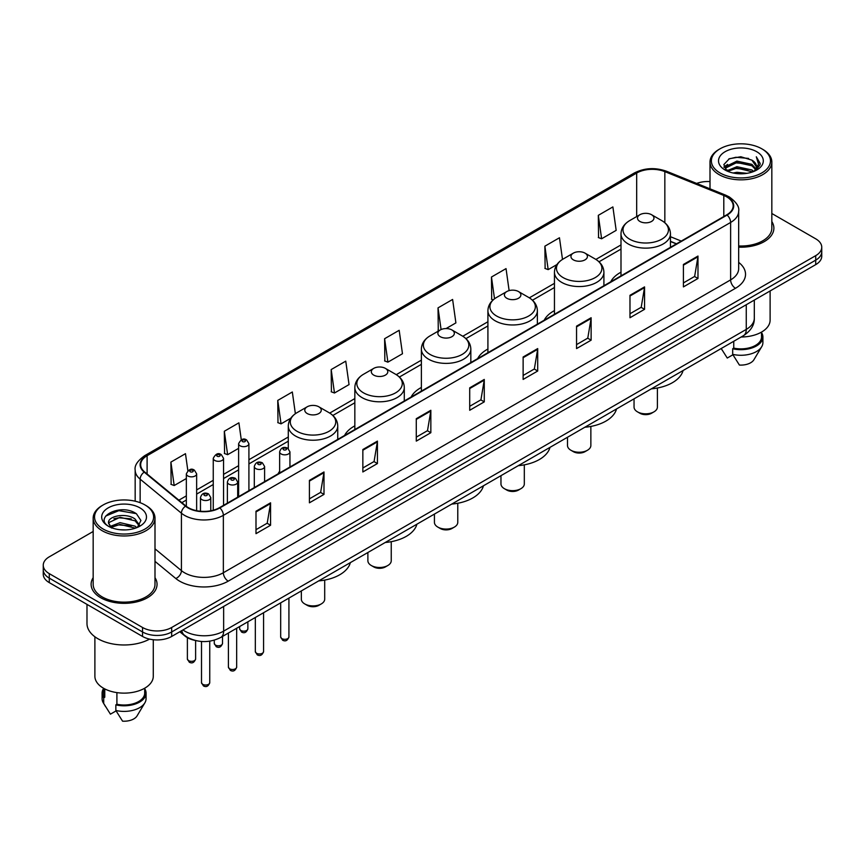 <?xml version="1.0" encoding="UTF-8"?>
<svg xmlns="http://www.w3.org/2000/svg" width="865" height="865" viewBox="0 0 865 865"><rect width="100%" height="100%" fill="white"/><g stroke="black" fill="none" stroke-linecap="round" stroke-linejoin="round"><path stroke-width="1.3" d="M279.644 471.306A36.406 21.02 0 0 0 278.043 473.879M354.834 425.861A36.406 21.02 0 0 0 344.584 435.463M421.374 387.444A36.406 21.02 0 0 0 411.124 397.046M487.914 349.028A36.406 21.02 0 0 0 477.664 358.629M554.454 310.611A36.406 21.02 0 0 0 544.204 320.212M620.994 272.194A36.406 21.02 0 0 0 610.744 281.795M676.365 243.908L670.451 241.519M194.755 640.349A20.609 11.894 180 0 1 184.926 635.991L179.801 631.764M93.171 531.478L49.283 556.822A20.609 11.894 0 0 0 43.25 565.234L43.25 574.209A20.609 11.894 0 0 0 49.283 582.621L142.541 636.456A20.609 11.894 0 0 0 171.681 636.456L815.717 264.625A20.609 11.894 0 0 0 821.75 256.213L821.75 251.726A20.609 11.894 0 0 1 815.717 260.138A20.609 11.894 0 0 0 821.75 251.726L821.75 247.239A20.609 11.894 0 0 0 815.717 238.827L771.829 213.493M43.25 565.234A20.609 11.894 0 0 0 49.283 573.646L142.541 627.482A20.609 11.894 0 0 0 171.681 627.482L171.681 631.969L815.717 260.138L171.681 631.969A20.609 11.894 0 0 1 142.541 631.969A20.609 11.894 0 0 0 171.681 631.969L171.681 636.456M49.283 573.646L49.283 578.134L142.541 631.969L49.283 578.134A20.609 11.894 0 0 1 43.25 569.721A20.609 11.894 0 0 0 49.283 578.134L49.283 582.621M93.171 577.679A32.967 19.03 0 0 0 91.117 584.297A32.967 19.03 0 0 0 100.773 597.758A32.967 19.03 0 0 0 136.702 601.889A32.967 19.03 0 0 0 157.052 584.297A32.967 19.03 0 0 0 154.997 577.679A32.967 19.03 0 0 1 157.052 584.297A32.967 19.03 0 0 1 136.702 601.889A32.967 19.03 0 0 1 100.773 597.758A32.967 19.03 0 0 1 91.117 584.297A32.967 19.03 0 0 1 93.171 577.679M726.73 196.885A21.982 12.694 180 0 1 733.174 205.848A21.982 12.694 180 0 1 726.73 214.823L219.472 507.69A21.982 12.694 180 0 1 185.921 505.993L144.639 471.955A21.982 12.694 180 0 1 140.671 464.678A21.982 12.694 180 0 1 147.104 455.704L636.683 173.043A21.982 12.694 180 0 1 664.839 171.627L723.8 195.458A21.982 12.694 180 0 1 726.73 196.885M727.119 196.658A22.533 13.007 0 0 0 724.113 195.198L665.153 171.367A22.533 13.007 0 0 0 636.305 172.816L146.715 455.477A22.533 13.007 0 0 0 144.196 472.139L185.478 506.176A22.533 13.007 0 0 0 219.861 507.917L727.119 215.05A22.533 13.007 0 0 0 727.119 196.658M255.997 511.226L255.997 533.662L270.572 525.25L270.572 502.814L255.997 511.226M255.997 529.683L267.22 523.195L270.507 503.56A5.493 3.168 -120 0 0 270.572 502.814M267.123 523.26L270.572 525.25M309.421 480.378L309.421 502.814L323.997 494.402L323.997 471.966L309.421 480.378M309.421 498.835L320.645 492.358L323.932 472.712A5.493 3.168 -120 0 0 323.997 471.966M320.547 492.412L323.997 494.402M362.846 449.53L362.846 471.966L377.421 463.554L377.421 441.118L362.846 449.53M362.846 467.987L374.069 461.51L377.367 441.864A5.493 3.168 -120 0 0 377.421 441.118M373.972 461.564L377.421 463.554M416.281 418.692L416.281 441.118L430.846 432.705L430.846 410.28L416.281 418.692M416.281 437.139L427.505 430.662L430.792 411.026A5.493 3.168 -120 0 0 430.846 410.28M427.397 430.716L430.846 432.705M683.415 264.463L683.415 286.899L697.979 278.487L697.979 256.051L683.415 264.463M683.415 282.909L694.638 276.432L697.925 256.797A5.493 3.168 -120 0 0 697.979 256.051M694.53 276.497L697.979 278.487M629.98 295.311L629.98 317.736L644.555 309.324L644.555 286.899L629.98 295.311M629.98 313.757L641.203 307.28L644.501 287.634A5.493 3.168 -120 0 0 644.555 286.899M641.106 307.335L644.555 309.324M576.555 326.148L576.555 348.584L591.13 340.172L591.13 317.736L576.555 326.148M576.555 344.605L587.778 338.129L591.065 318.482A5.493 3.168 -120 0 0 591.13 317.736M587.681 338.183L591.13 340.172M523.13 356.996L523.13 379.432L537.706 371.02L537.706 348.584L523.13 356.996M523.13 375.453L534.354 368.977L537.641 349.33A5.493 3.168 -120 0 0 537.706 348.584M534.256 369.031L537.706 371.02M469.706 387.844L469.706 410.28L484.27 401.868L484.27 379.432L469.706 387.844M469.706 406.301L480.929 399.814L484.216 380.178A5.493 3.168 -120 0 0 484.27 379.432M480.832 399.879L484.27 401.868M738.667 247.163A32.967 19.03 0 0 0 773.883 228.176A32.967 19.03 0 0 0 771.829 221.548A32.967 19.03 0 0 1 773.883 228.176A32.967 19.03 0 0 1 738.667 247.163M171.681 627.482L815.717 255.651A20.609 11.894 0 0 0 821.75 247.239M710.003 181.574A20.609 11.894 0 0 0 696.66 183.434M295.376 413.708L292.327 391.996L277.762 400.409L277.989 422.704M241.281 439.798L238.902 422.834L224.327 431.257L224.565 453.552M187.856 470.69L185.478 453.682L170.902 462.094L171.14 484.4M446.07 328.57L455.898 322.894L452.611 299.452L438.036 307.864L438.274 330.171M509.117 290.608L506.036 268.615L491.461 277.027L491.698 299.322M562.499 259.413L559.46 237.767L544.885 246.179L545.123 268.474M598.321 215.331L601.607 238.772L616.172 230.36L612.885 206.919L598.321 215.331L598.548 237.626M331.187 369.56L334.474 393.002L349.049 384.59L345.751 361.148L331.187 369.56L331.414 391.856M384.611 338.712L387.898 362.154L402.474 353.742L399.176 330.3L384.611 338.712L384.849 361.008M387.898 362.154L384.611 360.921M439.269 330.538L438.036 330.084M438.036 307.864L441.085 329.554M493.18 299.874L491.461 299.236M491.461 277.027L494.521 298.803M544.885 246.179L548.183 269.621L556.941 264.56M548.183 269.621L544.885 268.388M601.607 238.772L598.321 237.54M334.474 393.002L331.187 391.769M277.762 400.409L281.049 423.85L290.781 418.228M281.049 423.85L277.762 422.617M224.327 431.257L227.625 454.687L238.61 448.351M227.625 454.687L224.327 453.465M170.902 462.094L174.189 485.535L186.343 478.518M174.189 485.535L170.902 484.303M720.037 172.935A29.54 17.051 0 0 0 761.805 172.935A29.54 17.051 0 0 0 761.805 148.812L762.779 149.375A30.913 17.841 0 0 1 771.829 161.993A30.913 17.841 0 0 1 752.745 178.482A30.913 17.841 0 0 1 719.064 174.611A30.913 17.841 0 0 1 710.003 161.993A30.913 17.841 0 0 1 719.064 149.375L720.037 148.812A29.54 17.051 0 0 0 720.037 172.935M738.667 245.974A30.913 17.841 0 0 0 771.829 228.176L771.829 161.993M741.143 337.004A29.194 16.857 0 0 0 770.11 320.147L770.11 290.964M733.109 172.989L736.894 172.308L746.992 173.324M737.542 173.66L742.494 173.779M726.784 170.848L736.894 166.707L751.901 169.962L753.793 171.454M727.746 171.335L736.894 168.102L752.647 171.886M725.54 169.691L725.919 166.502L736.894 161.095L751.901 164.35L755.913 168.816M725.454 169.291L725.919 167.907L736.894 162.501L751.901 165.756L755.545 169.486M753.88 171.421A15.527 8.964 0 0 0 756.443 166.48A15.527 8.964 0 0 0 751.901 160.144L756.432 166.826M756.756 151.732A22.393 12.932 0 0 0 725.075 151.732A22.393 12.932 0 0 0 725.075 170.016A22.393 12.932 0 0 0 756.756 170.016A22.393 12.932 0 0 0 756.756 151.732M751.901 160.144L740.829 156.749L729.368 158.717L723.832 164.599L726.978 171M755.394 170.74L760.011 164.837L760.162 163.453L756.313 156.781L758.562 164.242L754.129 171.313M721.215 348.509L727.26 358.045L732.925 354.769M733.747 341.275L733.747 348.13A20.609 11.894 0 0 0 761.524 336.982L761.524 332.095M762.779 149.375L761.805 148.812A29.54 17.051 0 0 0 720.037 148.812M733.747 348.13L732.677 348.746L732.677 354.347L739.402 365.052A13.743 7.936 0 0 0 753.902 359.754L761.697 346.724A21.982 12.694 0 0 0 762.898 342.583L762.898 336.982A21.982 12.694 0 0 0 761.524 332.56M732.677 354.347A21.982 12.694 0 0 0 761.697 346.724M732.677 348.746A21.982 12.694 0 0 0 762.898 336.982M756.313 156.781L760.151 163.712M728.741 159.019L735.931 157.268L748.593 158.425M724.113 167.464L726.33 165.831M731.303 163.766L735.931 162.879L748.128 163.896M731.303 169.367L735.931 168.491L748.128 169.497M723.94 166.934L727.627 164.426M726.514 170.621L727.627 170.037M634.045 398.841L634.045 407.08A11.678 6.747 0 0 0 637.462 411.848L639.895 413.254A8.239 4.758 0 0 0 651.55 413.254L653.972 411.848A11.678 6.747 0 0 0 657.4 407.08L657.4 388.007M639.895 413.254L637.462 411.848A11.678 6.747 0 0 0 653.972 411.848M639.895 221.44A8.239 4.758 0 0 0 651.55 221.44A8.239 4.758 0 0 0 651.55 214.715L661.779 220.618A22.717 13.116 0 0 1 661.779 239.172A22.717 13.116 0 0 1 629.655 239.172A22.717 13.116 0 0 1 629.655 220.618C624.065 223.949 621.178 228.36 620.994 233.864A24.728 14.272 0 0 0 628.239 243.962A24.728 14.272 0 0 0 655.183 247.055A24.728 14.272 0 0 0 670.451 233.864C670.267 228.36 667.38 223.949 661.779 220.618L651.55 214.715A8.239 4.758 0 0 0 639.895 214.715A8.239 4.758 0 0 0 639.895 221.44M651.388 388.828A37.779 21.809 0 0 0 683.069 370.534M567.505 437.257L567.505 445.497A11.678 6.747 0 0 0 570.922 450.265L573.354 451.671A8.239 4.758 0 0 0 585.01 451.671L587.432 450.265A11.678 6.747 0 0 0 590.86 445.497L590.86 426.423M573.354 451.671L570.922 450.265A11.678 6.747 0 0 0 587.432 450.265M573.354 259.857A8.239 4.758 0 0 0 585.01 259.857A8.239 4.758 0 0 0 585.01 253.131L595.239 259.035A22.717 13.116 0 0 1 595.239 277.589A22.717 13.116 0 0 1 563.115 277.589A22.717 13.116 0 0 1 563.115 259.035C557.525 262.365 554.638 266.777 554.454 272.28A24.728 14.272 0 0 0 561.699 282.379A24.728 14.272 0 0 0 588.643 285.472A24.728 14.272 0 0 0 603.911 272.28C603.727 266.777 600.84 262.365 595.239 259.035L585.01 253.131A8.239 4.758 0 0 0 573.354 253.131A8.239 4.758 0 0 0 573.354 259.857M584.848 427.245A37.779 21.809 0 0 0 616.529 408.95M500.965 475.674L500.965 483.913A11.678 6.747 0 0 0 504.382 488.682L506.814 490.087A8.239 4.758 0 0 0 518.47 490.087L520.892 488.682A11.678 6.747 0 0 0 524.32 483.913L524.32 464.84M506.814 490.087L504.382 488.682A11.678 6.747 0 0 0 520.892 488.682M506.814 298.274A8.239 4.758 0 0 0 518.47 298.274A8.239 4.758 0 0 0 518.47 291.548L528.699 297.452A22.717 13.116 0 0 1 528.699 316.006A22.717 13.116 0 0 1 496.575 316.006A22.717 13.116 0 0 1 496.575 297.452C490.985 300.782 488.098 305.194 487.914 310.697A24.728 14.272 0 0 0 495.158 320.796A24.728 14.272 0 0 0 522.103 323.888A24.728 14.272 0 0 0 537.37 310.697C537.187 305.194 534.3 300.782 528.699 297.452L518.47 291.548A8.239 4.758 0 0 0 506.814 291.548A8.239 4.758 0 0 0 506.814 298.274M518.308 465.662A37.779 21.809 0 0 0 549.989 447.367M434.425 514.091L434.425 522.33A11.678 6.747 0 0 0 437.841 527.099L440.274 528.504A8.239 4.758 0 0 0 451.93 528.504L454.352 527.099A11.678 6.747 0 0 0 457.78 522.33L457.78 503.257M440.274 528.504L437.841 527.099A11.678 6.747 0 0 0 454.352 527.099M440.274 336.69A8.239 4.758 0 0 0 451.93 336.69A8.239 4.758 0 0 0 451.93 329.965L462.159 335.869A22.717 13.116 0 0 1 462.159 354.423A22.717 13.116 0 0 1 430.035 354.423A22.717 13.116 0 0 1 430.035 335.869C424.445 339.199 421.558 343.61 421.374 349.114A24.728 14.272 0 0 0 428.618 359.213A24.728 14.272 0 0 0 455.563 362.305A24.728 14.272 0 0 0 470.83 349.114C470.647 343.61 467.76 339.199 462.159 335.869L451.93 329.965A8.239 4.758 0 0 0 440.274 329.965A8.239 4.758 0 0 0 440.274 336.69M451.768 504.079A37.779 21.809 0 0 0 483.449 485.784M367.885 552.508L367.885 560.747A11.678 6.747 0 0 0 371.301 565.515L373.734 566.921A8.239 4.758 0 0 0 385.39 566.921L387.812 565.515A11.678 6.747 0 0 0 391.239 560.747L391.239 541.674M373.734 566.921L371.301 565.515A11.678 6.747 0 0 0 387.812 565.515M373.734 375.107A8.239 4.758 0 0 0 385.39 375.107A8.239 4.758 0 0 0 385.39 368.382L395.619 374.286A22.717 13.116 0 0 1 395.619 392.84A22.717 13.116 0 0 1 363.495 392.84A22.717 13.116 0 0 1 363.495 374.286C357.905 377.616 355.018 382.027 354.834 387.531A24.728 14.272 0 0 0 362.078 397.63A24.728 14.272 0 0 0 389.023 400.722A24.728 14.272 0 0 0 404.29 387.531C404.106 382.027 401.219 377.616 395.619 374.286L385.39 368.382A8.239 4.758 0 0 0 373.734 368.382A8.239 4.758 0 0 0 373.734 375.107M385.228 542.496A37.779 21.809 0 0 0 416.908 524.201M301.344 590.925L301.344 599.164A11.678 6.747 0 0 0 304.761 603.932L307.194 605.338A8.239 4.758 0 0 0 318.85 605.338L321.272 603.932A11.678 6.747 0 0 0 324.699 599.164L324.699 580.091M307.194 605.338L304.761 603.932A11.678 6.747 0 0 0 321.272 603.932M307.194 413.524A8.239 4.758 0 0 0 318.85 413.524A8.239 4.758 0 0 0 318.85 406.799L329.078 412.702A22.717 13.116 0 0 1 329.078 431.257A22.717 13.116 0 0 1 296.954 431.257A22.717 13.116 0 0 1 296.954 412.702C291.364 416.033 288.478 420.444 288.294 425.948A24.728 14.272 0 0 0 295.538 436.046A24.728 14.272 0 0 0 322.483 439.139A24.728 14.272 0 0 0 337.75 425.948C337.566 420.444 334.679 416.033 329.078 412.702L318.85 406.799A8.239 4.758 0 0 0 307.194 406.799A8.239 4.758 0 0 0 307.194 413.524M318.688 580.912A37.779 21.809 0 0 0 350.368 562.618M103.195 529.056A29.54 17.051 0 0 0 144.963 529.056A29.54 17.051 0 0 0 144.963 504.944L145.936 505.506A30.913 17.841 0 0 1 154.997 518.124A30.913 17.841 0 0 1 135.913 534.613A30.913 17.841 0 0 1 102.221 530.742A30.913 17.841 0 0 1 93.171 518.124A30.913 17.841 0 0 1 102.221 505.506L103.195 504.944A29.54 17.051 0 0 0 103.195 529.056M93.171 518.124L93.171 584.297A30.913 17.841 0 0 0 102.221 596.926A30.913 17.841 0 0 0 135.913 600.786A30.913 17.841 0 0 0 154.997 584.297L154.997 518.124M86.987 604.386L86.987 623.557A37.087 21.42 0 0 0 97.853 638.705A37.087 21.42 0 0 0 149.569 639.116M94.891 636.77L94.891 676.279A29.194 16.857 0 0 0 103.443 688.194A29.194 16.857 0 0 0 135.254 691.849A29.194 16.857 0 0 0 153.278 676.279L153.278 639.732M120.332 529.748L125.566 529.899M110.06 526.461L120.062 522.644L135.059 526.158L136.875 527.618M110.98 527.423L120.062 524.428L135.394 528.158M108.558 522.698L111.12 527.542M108.59 523.184C106.914 516.264 125.868 512.167 135.059 519.032L139.524 525.196M108.655 523.606L109.087 522.46L120.062 517.302L135.059 520.817L139.168 525.661M137.405 527.39L140.919 520.503L136.475 513.821C120.765 502.522 92.836 517.411 108.968 526.536L109.769 527.023M139.925 507.863A22.393 12.932 0 0 0 108.244 507.863A22.393 12.932 0 0 0 108.244 526.147A22.393 12.932 0 0 0 139.925 526.147A22.393 12.932 0 0 0 139.925 507.863M103.476 688.216L103.476 693.103A20.609 11.894 0 0 0 104.762 697.244L104.762 688.918M103.476 688.691A21.982 12.694 0 0 0 102.102 693.103L102.102 698.715A21.982 12.694 0 0 0 103.303 702.856A21.982 12.694 0 0 0 103.703 703.472L110.428 714.166L116.094 710.9M103.703 703.472L103.703 697.86L104.762 697.244M102.102 693.103A21.982 12.694 0 0 0 103.703 697.86M111.466 528.007L108.622 523.433M116.905 692.616L116.905 704.261A20.609 11.894 0 0 0 144.693 693.103L144.693 688.216M145.936 505.506L144.963 504.944A29.54 17.051 0 0 0 103.195 504.944M116.905 704.261L115.845 704.867L115.845 710.479L122.571 721.172A13.743 7.936 0 0 0 137.07 715.885L144.855 702.856A21.982 12.694 0 0 0 146.066 698.715L146.066 693.103A21.982 12.694 0 0 0 144.693 688.691M115.845 710.479A21.982 12.694 0 0 0 144.855 702.856M115.845 704.867A21.982 12.694 0 0 0 146.066 693.103M105.692 516.059L118.84 510.664L136.173 513.615M113.91 518.686L118.84 517.789L131.221 518.849M113.91 525.812L118.84 524.914L131.221 525.974M182.947 629.958A27.475 15.862 0 0 0 184.796 631.136A27.475 15.862 0 0 0 223.646 631.136L746.257 329.403A27.475 15.862 0 0 0 754.312 318.19C754.507 325.002 750.874 330.841 743.413 335.696L220.802 637.418A13.743 7.936 60 0 0 223.646 631.136L223.646 606.452M746.257 304.729L746.257 329.403A13.743 7.936 60 0 1 743.413 335.696M181.834 630.596A13.743 9.191 129.5 0 0 184.234 635.061L180.061 631.623M815.717 264.625L815.717 255.651M142.541 636.456L142.541 627.482M738.667 262.376A34.341 19.83 180 0 1 735.477 288.294L228.219 581.161A6.866 3.968 60 0 1 223.354 572.749L730.622 279.882A27.475 15.862 0 0 0 738.667 268.669L738.667 211.233A27.475 15.862 180 0 1 730.622 222.456A6.866 3.968 -120 0 0 727.119 215.05M228.219 581.161A34.341 19.83 180 0 1 179.65 581.161A34.341 19.83 180 0 1 175.8 578.512L154.997 561.363M185.478 506.176A6.866 4.595 129.5 0 0 181.423 513.205L181.423 570.63A27.475 15.862 0 0 0 184.504 572.749A27.475 15.862 0 0 0 223.354 572.749L223.354 515.324A27.475 15.862 180 0 1 181.423 513.205L140.141 479.156A27.475 15.862 180 0 1 135.167 470.063L135.167 501.192M738.667 211.233C739.586 206.951 736.429 202.161 729.195 196.874L725.584 195.122A6.866 3.222 112 0 0 724.113 195.198M725.584 195.122L666.623 171.292C655.248 167.259 644.447 167.842 634.229 173.043A6.866 3.968 60 0 1 636.305 172.816M146.715 455.477A6.866 3.968 -120 0 0 144.639 455.704C137.513 460.829 134.356 465.608 135.167 470.063M144.196 472.139A6.866 4.595 129.5 0 0 140.141 479.156L140.141 502.684M666.623 171.292A6.866 3.222 112 0 0 665.153 171.367M219.861 507.917A6.866 3.968 60 0 1 223.354 515.324L730.622 222.456L730.622 279.882A6.866 3.968 60 0 0 735.477 288.294M154.997 548.832L181.423 570.63A6.866 4.595 -50.5 0 1 175.8 578.512M147.104 455.704L147.104 473.988M723.8 195.458L723.8 216.52M664.839 171.627L664.839 222.748M681.263 241.076L670.451 236.707M636.683 173.043L636.683 216.564M620.994 244.925L595.877 259.424M554.454 283.342L529.337 297.841M487.914 321.748L462.797 336.258M421.374 360.164L396.257 374.675M354.834 398.581L329.716 413.092M288.294 436.998L248.915 459.737M238.61 465.684L223.559 474.377M213.255 480.324L196.647 489.914M186.343 495.861L178.871 500.175M469.706 388.558L484.216 380.178M523.13 357.71L537.641 349.33M576.555 326.862L591.065 318.482M629.98 296.014L644.501 287.634M683.415 265.177L697.925 256.797M416.281 419.395L430.792 411.026M362.846 450.243L377.367 441.864M309.421 481.091L323.932 472.712M255.997 511.939L270.507 503.56M288.921 636.932C287.569 640.641 285.461 641.733 282.596 640.197L280.682 636.932A4.12 2.379 0 0 0 281.882 638.619A4.12 2.379 0 0 0 286.38 639.138A4.12 2.379 0 0 0 288.921 636.932L288.921 598.093M281.157 453.963A5.147 2.973 180 0 1 279.644 451.865C280.963 447.638 283.655 446.405 287.731 448.189L289.948 451.865A5.147 2.973 180 0 1 286.769 454.612A5.147 2.973 180 0 1 281.157 453.963M286.012 448.351A1.719 0.995 0 0 0 283.59 448.351A1.719 0.995 0 0 0 283.59 449.757A1.719 0.995 0 0 0 286.012 449.757A1.719 0.995 0 0 0 286.012 448.351M263.565 651.572C262.214 655.281 260.106 656.362 257.24 654.827L255.326 651.572A4.12 2.379 0 0 0 256.537 653.259A4.12 2.379 0 0 0 261.025 653.778A4.12 2.379 0 0 0 263.565 651.572L263.565 612.734M255.802 468.603A5.147 2.973 180 0 1 254.299 466.495C255.608 462.267 258.311 461.045 262.376 462.818L264.593 466.495A5.147 2.973 180 0 1 261.414 469.252A5.147 2.973 180 0 1 255.802 468.603M260.657 462.991A1.719 0.995 0 0 0 258.235 462.991A1.719 0.995 0 0 0 258.235 464.397A1.719 0.995 0 0 0 260.657 464.397A1.719 0.995 0 0 0 260.657 462.991M236.664 667.11C235.302 670.818 233.193 671.9 230.339 670.364L228.414 667.11A4.12 2.379 0 0 0 229.625 668.796A4.12 2.379 0 0 0 234.112 669.305A4.12 2.379 0 0 0 236.664 667.11L236.664 628.271M228.901 484.141A5.147 2.973 180 0 1 227.387 482.032C228.706 477.804 231.398 476.583 235.475 478.356L237.691 482.032A5.147 2.973 180 0 1 234.512 484.778A5.147 2.973 180 0 1 228.901 484.141M233.755 478.529A1.719 0.995 0 0 0 231.323 478.529A1.719 0.995 0 0 0 231.323 479.934A1.719 0.995 0 0 0 233.755 479.934A1.719 0.995 0 0 0 233.755 478.529M209.752 682.647C208.4 686.356 206.292 687.437 203.426 685.902L201.513 682.647A4.12 2.379 0 0 0 202.713 684.323A4.12 2.379 0 0 0 207.211 684.842A4.12 2.379 0 0 0 209.752 682.647L209.752 641.17M201.988 499.667A5.147 2.973 180 0 1 200.475 497.57C201.794 493.342 204.486 492.12 208.562 493.893L210.779 497.57A5.147 2.973 180 0 1 207.6 500.316A5.147 2.973 180 0 1 201.988 499.667M206.843 494.066A1.719 0.995 0 0 0 204.421 494.066A1.719 0.995 0 0 0 204.421 495.461A1.719 0.995 0 0 0 206.843 495.461A1.719 0.995 0 0 0 206.843 494.066M240.848 630.455A4.12 2.379 0 0 0 245.336 630.974A4.12 2.379 0 0 0 247.877 628.779C246.525 632.488 244.417 633.569 241.551 632.034L239.637 628.779A4.12 2.379 0 0 0 240.848 630.455M248.915 490.693L248.915 443.702A5.147 2.973 180 0 1 245.725 446.448A5.147 2.973 180 0 1 240.113 445.799A5.147 2.973 180 0 1 238.61 443.702L238.61 496.64M242.546 441.593A1.719 0.995 0 0 0 244.968 441.593A1.719 0.995 0 0 0 244.968 440.199A1.719 0.995 0 0 0 242.546 440.199A1.719 0.995 0 0 0 242.546 441.593M215.493 645.095A4.12 2.379 0 0 0 219.98 645.614A4.12 2.379 0 0 0 222.521 643.419C221.17 647.117 219.061 648.209 216.207 646.674L214.282 643.419A4.12 2.379 0 0 0 215.493 645.095M223.559 505.333L223.559 458.342A5.147 2.973 180 0 1 220.38 461.088A5.147 2.973 180 0 1 214.758 460.44A5.147 2.973 180 0 1 213.255 458.342L213.255 510.209M217.191 456.233A1.719 0.995 0 0 0 219.624 456.233A1.719 0.995 0 0 0 219.624 454.839A1.719 0.995 0 0 0 217.191 454.839A1.719 0.995 0 0 0 217.191 456.233M188.581 660.633A4.12 2.379 0 0 0 193.079 661.152A4.12 2.379 0 0 0 195.62 658.946C194.257 662.655 192.149 663.736 189.294 662.201L187.381 658.946A4.12 2.379 0 0 0 188.581 660.633M196.647 510.696L196.647 473.869A5.147 2.973 180 0 1 193.468 476.626A5.147 2.973 180 0 1 187.856 475.977A5.147 2.973 180 0 1 186.343 473.869L186.343 506.328M190.278 471.771A1.719 0.995 0 0 0 192.711 471.771A1.719 0.995 0 0 0 192.711 470.365A1.719 0.995 0 0 0 190.278 470.365A1.719 0.995 0 0 0 190.278 471.771M220.802 637.418C209.752 642.976 198.69 642.976 187.64 637.418L184.234 635.061M754.312 318.19L754.312 300.079M634.229 173.043L144.639 455.704M620.994 249.098L599.013 261.792M554.454 287.515L532.472 300.209M487.914 325.932L465.932 338.626M421.374 364.349L399.392 377.043M354.834 402.766L332.852 415.46M288.294 441.182L248.915 463.921M238.61 469.868L223.559 478.561M213.255 484.508L196.647 494.099M186.343 500.046L181.855 502.641M676.56 243.8L670.451 241.324M725.389 169.529L725.389 168.599M722.372 350.455L721.205 348.519M710.003 188.829L710.003 161.993M670.451 247.325L670.451 233.864M620.994 275.881L620.994 233.864M639.895 214.715L629.655 220.618M603.911 285.742L603.911 272.28M554.454 314.298L554.454 272.28M573.354 253.131L563.115 259.035M537.37 324.159L537.37 310.697M487.914 352.715L487.914 310.697M506.814 291.548L496.575 297.452M470.83 362.576L470.83 349.114M421.374 391.131L421.374 349.114M440.274 329.965L430.035 335.869M404.29 400.992L404.29 387.531M354.834 429.548L354.834 387.531M373.734 368.382L363.495 374.286M337.75 439.409L337.75 425.948M288.294 448.567L288.294 425.948M307.194 406.799L296.954 412.702M105.541 706.586L103.303 702.856M280.682 636.932L280.682 602.851M279.644 472.95L279.644 451.865M289.948 467.003L289.948 451.865M255.326 651.572L255.326 617.491M254.299 487.59L254.299 466.495M264.593 481.643L264.593 466.495M228.414 667.11L228.414 633.029M227.387 503.127L227.387 482.032M237.691 497.17L237.691 482.032M201.513 682.647L201.513 641.484M200.475 511.247L200.475 497.57M210.779 510.772L210.779 497.57M247.877 628.779L247.877 621.794M248.915 443.702L246.687 440.026C243.703 437.863 241.011 439.096 238.61 443.702M239.637 628.779L239.637 626.552M222.521 643.419L222.521 636.424M223.559 458.342L221.332 454.666C218.348 452.503 215.655 453.736 213.255 458.342M214.282 643.419L214.282 640.176M195.62 658.946L195.62 640.565M196.647 473.869L194.43 470.203C191.435 468.041 188.743 469.263 186.343 473.869M187.381 658.946L187.381 637.656"/></g></svg>

